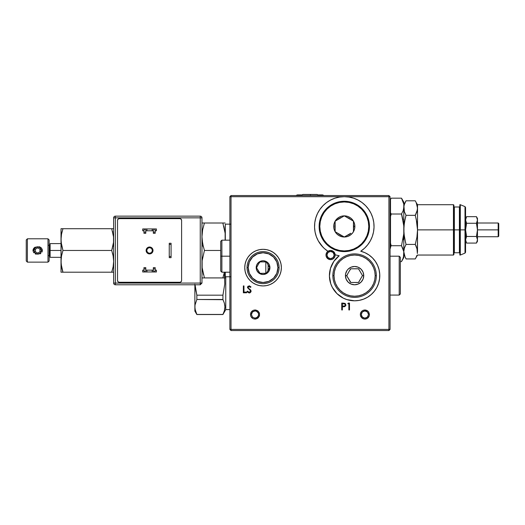 <?xml version="1.0" encoding="UTF-8"?>
<svg xmlns="http://www.w3.org/2000/svg" width="525" height="525" viewBox="0 0 525 525"><rect width="100%" height="100%" fill="white"/><g stroke="black" fill="none" stroke-linecap="round" stroke-linejoin="round"><path stroke-width="0.79" d="M243.462 292.799L243.462 285.928L243.462 292.799M244.112 292.09L244.112 292.799L244.112 292.09M265.808 273.348L265.808 261.903L265.808 273.348M268.098 270.349L268.098 264.902L268.098 270.349M222.928 314.534L225.763 309.612L225.763 276.78L225.763 309.612L229.884 309.612L225.763 309.612L222.928 314.534L196.855 314.534L194.873 311.102L195.005 305.077L196.855 299.48L222.928 299.48L224.378 303.188L224.91 306.935L224.385 310.721L222.928 314.442L196.855 314.442L195.07 309.238M195.398 287.726L196.855 295.175L222.928 295.175L224.772 283.986L224.365 272.527L224.772 283.986L222.928 295.175L222.928 299.48L222.928 295.175L196.855 295.175L196.855 299.48L196.855 295.175L195.07 284.786L196.022 291.46M201.968 245.89L203.103 245.89L201.968 245.89M201.968 245.976L203.123 245.976L201.968 245.976M194.873 284.786L194.873 311.102M195.398 310.734L196.855 314.442L195.398 310.728L194.873 306.961L194.873 284.242M223.027 299.69L196.855 299.48L195.005 305.077M224.516 303.726L224.91 306.935L224.569 309.999M224.857 305.845L224.772 305.071M224.897 307.414L224.864 308.05M223.755 312.598L222.928 314.442L223.755 312.598M196.855 314.442L222.928 314.442L224.378 310.741M224.851 305.734L224.772 305.077M224.385 303.207L222.928 299.48M195.005 308.851L194.873 306.961M246.153 274.634L247.846 277.797L250.117 280.567L252.893 282.844L256.056 284.537L259.494 285.58L263.064 285.928L266.634 285.58L270.067 284.537L273.236 282.844L276.006 280.567L278.283 277.797L279.976 274.634L281.019 271.195L281.367 267.625L281.019 264.055L279.976 260.623L278.283 257.453L276.006 254.684L273.236 252.407L270.067 250.714L266.634 249.67L263.064 249.323A18.303 18.303 0 0 0 244.755 267.612L245.109 271.195L246.153 274.634A18.303 18.303 0 0 0 263.064 285.928A18.303 18.303 0 0 1 244.755 267.625A18.303 18.303 0 0 1 263.064 249.323A18.303 18.303 0 0 1 281.367 267.625A18.303 18.303 0 0 1 263.064 285.928A18.303 18.303 0 0 0 279.976 260.617A18.303 18.303 0 0 0 263.064 249.323L259.494 249.67L256.056 250.714L252.893 252.407L250.117 254.684L247.846 257.453L246.153 260.623L245.109 264.055L244.755 267.625M343.311 298.134A25.167 25.167 0 0 0 354.592 300.805A25.167 25.167 0 0 1 339.17 255.741A29.748 29.748 0 0 1 335.134 254.737A4.574 4.574 0 0 1 326.202 256.417A4.574 4.574 0 0 1 330.566 250.464L327.948 251.291L324.201 248.371L327.948 251.291A29.748 29.748 0 0 1 344.295 196.691A29.748 29.748 0 0 1 360.741 251.226A25.167 25.167 0 0 1 354.592 300.805A25.167 25.167 0 0 0 367.579 297.196M339.964 296.12A25.167 25.167 0 0 0 343.278 298.121L346.907 299.604L354.592 300.805L359.12 300.392L363.503 299.178L367.592 297.189L371.26 294.499L367.592 297.189A25.167 25.167 0 0 0 374.377 291.198M371.26 294.499L374.384 291.191L376.858 287.372L374.384 291.191A25.167 25.167 0 0 0 375.362 261.417L372.461 257.906L368.983 254.986L365.033 252.728L360.741 251.226A29.748 29.748 0 0 0 372.277 236.532L373.524 231.952L374.03 227.227A29.748 29.748 0 0 0 353.66 198.201L349.027 197.072L344.295 196.691L231.026 196.691L231.026 195.549L229.884 196.691L231.026 196.691L231.026 195.549L388.913 195.549L231.026 195.549L229.884 196.691L231.026 196.691L231.026 329.405L229.884 329.405L229.884 196.691L229.884 329.405L231.026 330.553L388.913 330.553L388.913 196.691L344.295 196.691L390.062 196.691L388.913 195.549L388.913 196.691L390.062 196.691L388.913 195.549L388.913 329.405L231.026 329.405L231.026 196.691L344.295 196.691L339.557 197.072L334.937 198.201L330.56 200.051A29.748 29.748 0 0 0 322.967 205.702L319.928 209.377L317.52 213.472A29.748 29.748 0 0 0 320.946 244.867M375.355 261.411A25.167 25.167 0 0 0 360.741 251.226L364.475 248.292L367.69 244.808L370.315 240.85L372.277 236.532M339.157 255.754A25.167 25.167 0 0 0 333.848 261.378L330.481 268.413A25.167 25.167 0 0 0 339.951 296.107M330.573 250.464L328.814 250.812L326.911 252.289L325.992 254.986L326.202 256.417L327.856 258.733L330.566 259.619L332.384 259.238L333.907 258.169L334.878 256.581L335.134 254.737L333.697 251.698L330.566 250.464A4.574 4.574 0 0 1 335.134 254.737A29.748 29.748 0 0 0 339.17 255.741L333.834 261.397M346.894 299.598L345.929 299.27M329.654 279.037L329.424 276.137M322.98 247.183L318.321 240.942L316.345 236.624L315.079 232.043L314.56 227.318L314.803 222.58L315.794 217.934L317.507 213.504L319.909 209.403L322.934 205.741L326.498 202.604L330.52 200.071L334.891 198.214L339.504 197.078L344.269 196.691M353.594 198.181L353.614 198.188A29.748 29.748 0 0 0 330.573 200.045M362.001 202.532L358.011 200.045L353.64 198.194M373.78 222.475L372.776 217.849L371.05 213.432L368.635 209.337L365.61 205.688L362.033 202.558M365.334 247.472L364.724 248.062M322.954 205.715A29.748 29.748 0 0 0 317.527 213.458M320.972 244.906A29.748 29.748 0 0 0 324.174 248.351L320.959 244.886L318.321 240.929L316.339 236.611L315.079 232.024L314.56 227.299L314.803 222.554L315.801 217.901L317.52 213.472M324.214 248.384A29.748 29.748 0 0 0 327.935 251.285M390.062 329.405L388.913 330.553L231.026 330.553L231.026 329.405L231.026 330.553L229.884 329.405L390.062 329.405L390.062 196.691L390.062 329.405M251.094 291.113L248.168 287.687L248.745 286.512L250.451 287.339L251.009 286.919L249.178 285.757L247.511 287.641L250.235 290.43L250.451 291.349L249.007 292.261L247.629 291.126L247.045 291.473L247.406 292.044L249.132 292.97L251.088 291.303L250.773 290.108L249.48 288.901M250.996 291.71L251.088 291.303M250.195 292.681L249.323 292.963L250.747 292.162M247.99 286.197L247.485 287.359M349.486 309.96L349.486 303.096L349.486 309.96L349.486 303.096L348.219 303.096L347.819 303.798L348.219 303.096L347.819 303.798L348.869 303.798L348.869 309.96L349.486 309.96L348.869 309.96L348.869 303.798M343.087 303.096L341.742 303.096L343.087 303.096L341.742 303.096L341.742 309.96L342.359 309.96L342.359 306.79L344.886 306.587L345.949 305.235L345.194 303.43L343.087 303.096M342.851 306.79L344.164 306.744M343.56 306.101L342.359 306.088L342.359 303.798L344.682 303.929L345.352 304.94L344.61 305.983L342.359 306.088L342.359 303.798L343.613 303.798M341.742 309.96L341.742 303.096L341.742 309.96L342.359 309.96L342.359 306.79M243.968 292.09L243.968 285.928L243.351 285.928L243.351 292.799L243.351 285.928L243.351 292.799L246.606 292.799L246.606 292.09L243.968 292.09L243.968 285.928M330.56 200.051L326.53 202.578L322.96 205.708M335.134 254.737A29.748 29.748 0 0 0 339.17 255.741M330.481 268.413L329.424 276.124L330.776 283.782L332.325 287.365L336.965 293.606L343.298 298.128M376.858 287.372L378.604 283.178L379.568 278.729L379.719 274.188L379.05 269.686L377.58 265.381L375.362 261.417M374.03 227.227L373.78 222.488M364.888 309.96L363.136 310.308L361.653 311.299L360.662 312.782L360.314 314.534L360.662 316.286L361.653 317.769L363.136 318.76L364.888 319.108L366.64 318.76L368.123 317.769L369.114 316.286L369.469 314.534L368.694 311.994L367.434 310.728L365.781 310.045L363.136 310.308L361.653 311.299L360.399 313.642L360.399 315.427L361.653 317.769L363.996 319.023L365.781 319.023L367.434 318.34L369.114 316.286L369.469 314.534L368.694 311.994L367.434 310.728L364.888 309.96M349.486 303.096L348.219 303.096M249.506 292.943L249.867 292.838M250.451 287.339L251.009 286.919M247.629 291.126L247.045 291.473M255.058 309.96L253.306 310.308L251.816 311.299L250.825 312.782L250.477 314.534L250.825 316.286L251.816 317.769L253.306 318.76L255.058 319.108L257.598 318.34L259.284 316.286L259.54 313.642L258.293 311.299L255.951 310.045L253.306 310.308L251.252 311.994L250.477 314.534L251.252 317.074L253.306 318.76L255.951 319.023L258.293 317.769L259.54 315.427L259.284 312.782L257.598 310.728L255.058 309.96M346.795 275.408L347.714 273.82L346.795 275.861L350.89 282.496L358.523 282.437L362.447 275.632L363.746 275.632A9.155 9.155 0 0 1 354.592 284.786A9.155 9.155 0 0 1 345.437 275.632L346.736 275.632L345.437 275.632L345.614 273.847L346.979 270.552L348.121 269.161L351.087 267.179L354.592 266.483L358.096 267.179L361.062 269.161L363.051 272.134L363.746 275.632L363.051 279.136L361.062 282.109L358.096 284.091L354.592 284.786L351.087 284.091L348.121 282.109L346.139 279.136L345.437 275.632A9.155 9.155 0 0 1 354.592 266.483A9.155 9.155 0 0 1 363.746 275.632L362.447 275.632L358.687 282.273M332.857 275.632L333.998 275.632A20.593 20.593 0 0 1 354.592 255.038A20.593 20.593 0 0 1 375.185 275.632L376.333 275.632A21.735 21.735 0 0 0 354.592 253.897A21.735 21.735 0 0 0 332.857 275.632A21.735 21.735 0 0 1 354.592 253.897A21.735 21.735 0 0 1 376.333 275.632A21.735 21.735 0 0 1 354.592 297.373A21.735 21.735 0 0 1 332.857 275.632A21.735 21.735 0 0 0 354.592 297.373A21.735 21.735 0 0 0 376.333 275.632L375.185 275.632A20.593 20.593 0 0 1 354.592 296.231A20.593 20.593 0 0 1 333.998 275.632L332.857 275.632M350.497 282.273L346.795 275.861M358.293 282.496L350.89 282.496M362.388 275.408L361.476 273.82L362.388 275.408M358.687 268.997L361.476 273.82L358.523 268.833L350.89 268.767L349.584 270.578L350.497 268.997M347.714 273.82L349.584 270.578L347.714 273.82M333.998 275.632L334.392 279.654L335.567 283.513L337.47 287.077L340.029 290.194L343.153 292.76L346.71 294.663L350.575 295.831L354.592 296.231L358.608 295.831L362.473 294.663L366.037 292.76L369.154 290.194L371.713 287.077L373.616 283.513L374.791 279.654L375.185 275.632L374.791 271.615L373.616 267.757L371.713 264.193L369.154 261.069L366.037 258.51L362.473 256.607L358.608 255.439L354.592 255.038L350.575 255.439L346.71 256.607L343.153 258.51L340.029 261.069L337.47 264.193L335.567 267.757L334.392 271.615L333.998 275.632M350.89 268.767L358.293 268.767M322.593 194.906L324.076 195.549L322.593 194.906L324.076 195.549L322.593 194.906L318.406 194.906M295.87 195.549L297.353 194.906L295.87 195.549M301.015 195.549L302.82 194.447L310.4 194.447L310.511 195.549L310.4 194.447L317.12 194.447L318.931 195.549M364.888 318.163L362.322 317.1L361.266 314.534L362.322 311.968L364.888 310.905L367.454 311.968L368.517 314.534L367.454 317.1L364.888 318.163L366.279 317.887L367.907 316.549L368.517 314.534L368.242 313.143L366.903 311.515L365.597 310.977L363.503 311.181L362.322 311.968L361.331 313.825L361.541 315.919L362.873 317.553L364.888 318.163M255.058 318.163L252.492 317.1L251.429 314.534L252.492 311.968L255.058 310.905L257.073 311.515L258.405 313.143L258.615 315.243L257.618 317.1L255.058 318.163L257.073 317.553L258.615 315.243L258.405 313.143L256.443 311.181L255.058 310.905L253.037 311.515L251.705 313.143L251.429 314.534L252.492 317.1L255.058 318.163M417.519 251.77L417.519 229.871L417.388 253.372M403.449 209.58L403.942 206.227L404.394 211.752L403.942 209.921L403.791 208.077L404.394 211.746L406.035 215.342L404.394 222.548L403.791 229.871L404.401 237.248L406.035 244.407L404.394 247.997L403.791 251.672L404.394 255.34L406.035 258.937L415.268 258.937L417.519 255.045L453.442 255.045L453.902 254.586L453.902 229.871L453.442 229.871L453.442 255.045L453.442 229.871L417.519 229.871L416.909 237.248L415.268 244.407L417.362 249.821L415.885 245.543M454.361 252.755L459.395 252.755L459.395 229.871L454.361 229.871L454.361 206.988L454.361 229.871L453.902 229.871L454.361 229.871L454.361 252.755L453.902 253.214M459.848 229.871L459.395 229.871L459.395 252.755L459.395 229.871L459.848 229.871L459.848 255.045L459.848 229.871L460.307 229.871L459.848 229.871L459.848 204.704L459.848 229.871M465.006 253.116L465.57 252.269L465.57 229.871L465.57 252.269L465.57 229.871L465.006 229.871L465.006 253.116L460.307 255.045L460.307 229.871L460.307 255.045L459.848 255.045M465.006 229.871L460.307 229.871L465.006 229.871L465.006 253.116L465.006 229.871L465.57 229.871L465.57 207.473L465.006 206.627L465.006 229.871M405.103 202.598L404.394 204.402L406.035 200.806L415.268 200.806L416.2 202.598L415.268 200.806L406.035 200.806L403.791 204.704M403.942 206.227L404.394 204.402L403.942 206.227M415.885 214.207L415.268 215.342L416.916 222.548L417.519 229.871L417.519 208.077L416.916 211.746L415.268 215.342L417.362 209.921L417.519 204.704L417.519 229.871L453.902 229.871L453.902 205.157L453.902 254.586M417.519 208.077L416.2 202.598L417.349 206.154M417.25 210.505L417.362 209.928M416.2 218.918L417.519 229.871L416.916 222.548L415.268 215.342L406.035 215.342L415.268 215.342M476.779 222.652L477.192 221.635L476.451 223.269L477.396 228.191L477.468 241.316L476.451 243.082L477.468 241.316L477.468 229.871L476.451 236.48L466.594 236.48L465.57 229.871L465.57 207.473L465.57 229.871L466.594 223.269L465.57 219.955L466.594 216.661L476.451 216.661L477.468 219.962L477.468 218.433L477.468 229.871L498.179 229.871L498.179 236.736L498.179 229.871L477.468 229.871L476.451 236.48L477.468 239.781L476.779 242.471M459.848 204.704L460.307 204.704L460.307 229.871L460.307 204.704L465.006 206.627M459.395 206.988L454.361 206.988L454.361 229.871L459.395 229.871L459.395 206.988L459.848 206.535M454.361 229.871L454.361 252.755L454.361 229.871M416.2 202.598L417.519 204.704L453.442 204.704L453.442 229.871L453.442 204.704L453.902 205.157M416.916 255.34L416.2 257.145L416.916 255.34M416.2 246.192L415.268 244.407L406.035 244.407L404.394 247.99L403.791 251.665L403.791 233.835L401.5 245.726L403.791 251.672L401.5 245.726L402.944 248.666M406.035 258.937L415.268 258.937L416.2 257.145M417.362 253.516L416.909 247.997L417.519 251.672M405.103 257.145L403.791 251.672L403.449 257.132M404.394 222.548L405.103 218.918L403.942 226.203L403.948 233.573L405.543 242.602M404.401 237.241L404.243 236.217M403.948 233.573L403.869 232.536M403.791 229.871L403.804 228.657M403.942 226.203L404.079 224.792M404.394 211.752L406.035 215.342L405.438 217.54M406.035 244.407L415.268 244.407L416.909 237.248L417.519 229.871M403.449 257.152L402.938 258.648L403.791 255.636L403.791 257.618L403.791 255.636L402.944 258.622M403.095 258.241L403.233 257.827M403.791 257.618L401.5 261.581L400.358 261.581L401.5 261.581L402.938 258.648L402.157 260.367M403.449 250.162L403.285 249.618M403.449 236.834L402.944 239.827L403.449 236.834M402.944 248.679L401.5 245.726L403.791 233.835L403.791 225.907L401.5 214.016L391.204 214.016L390.515 212.75L391.204 214.016L401.5 214.016L402.938 219.896L401.599 213.852M403.449 222.908L403.377 222.397M401.5 214.016L402.938 211.089L401.5 214.016L403.777 225.796M403.449 202.604L402.938 201.095L403.791 204.113L403.791 225.907L403.791 208.077L403.193 210.387M402.885 200.977L401.842 198.778M403.791 202.132L401.5 198.168L391.204 198.168L401.5 198.168L403.791 204.113L403.791 202.132L403.791 208.077M391.204 198.168L390.187 200.123M391.204 245.726L401.5 245.726L391.204 245.726L390.515 243.187L391.204 245.726L390.515 246.993M403.791 255.636L403.791 225.907M391.204 214.016L390.515 216.556M498.75 229.871L498.179 229.871L498.179 223.007L498.179 229.871L498.75 229.871L498.75 223.578L498.75 236.165L498.75 229.871M477.192 241.454L476.451 243.082L466.594 243.082L465.57 239.774L466.594 236.48L476.451 236.48L477.468 239.781L476.451 243.082L466.594 243.082L465.57 239.787M477.396 220.802L476.451 223.269L466.594 223.269L476.451 223.269L477.468 229.871L477.369 220.966M477.468 220.008L476.451 223.269M466.594 216.661L476.451 216.661L477.468 219.962L477.192 218.295M465.57 219.962L466.594 223.269M256.587 267.396L257.342 266.09L256.587 267.855L260.026 273.348L266.332 273.282L269.929 267.625A6.864 6.864 0 0 1 263.064 274.49A6.864 6.864 0 0 1 256.2 267.625L256.725 265L258.208 262.769L260.439 261.286L263.064 260.761L265.689 261.286L267.921 262.769L269.404 265L269.929 267.625L269.404 270.25L267.921 272.482L265.689 273.965L263.064 274.49L260.439 273.965L258.208 272.482L256.725 270.25L256.2 267.625A6.864 6.864 0 0 1 263.064 260.761A6.864 6.864 0 0 1 269.929 267.625L268.787 266.096L269.535 267.396M247.045 267.625L248.187 267.625A14.871 14.871 0 0 1 263.064 252.755A14.871 14.871 0 0 1 277.935 267.625L279.083 267.625A16.019 16.019 0 0 0 263.064 251.606A16.019 16.019 0 0 0 247.045 267.625A16.019 16.019 0 0 1 263.064 251.606A16.019 16.019 0 0 1 279.083 267.625A16.019 16.019 0 0 1 263.064 283.644A16.019 16.019 0 0 1 247.045 267.625A16.019 16.019 0 0 0 263.064 283.644A16.019 16.019 0 0 0 279.083 267.625L277.935 267.625A14.871 14.871 0 0 1 263.064 282.496A14.871 14.871 0 0 1 248.187 267.625L247.045 267.625M259.632 273.118L256.587 267.855M266.103 273.348L260.026 273.348M269.535 267.855L266.497 273.118M266.497 262.132L268.787 266.096L266.497 262.132L264.6 261.903L266.103 261.903M260.026 261.903L264.6 261.903L260.026 261.903L258.877 263.432L259.632 262.132M257.342 266.09L258.877 263.432L257.342 266.09M248.187 267.625L249.323 273.315L252.545 278.145L257.375 281.367L263.064 282.496L268.754 281.367L273.584 278.145L276.806 273.315L277.935 267.625L276.806 261.936L273.584 257.106L268.754 253.883L263.064 252.755L257.375 253.883L252.545 257.106L249.323 261.936L248.187 267.625M221.878 256.187L221.878 240.168L221.878 256.187L229.884 256.187L221.878 256.187L221.878 272.199L221.878 256.187L220.73 256.187L221.878 256.187M220.73 241.31L220.73 271.058L220.73 241.31L221.878 240.168L229.884 240.168M353.719 226.439A9.424 9.424 0 0 0 353.45 224.188L353.45 221.156A10.566 10.566 0 0 1 354.867 226.439L353.719 226.439L354.867 226.439A10.566 10.566 0 0 1 353.45 231.722L353.45 228.683A9.424 9.424 0 0 0 353.719 226.439M319.128 226.439L319.81 226.439A24.485 24.485 0 0 1 344.295 201.954A24.485 24.485 0 0 1 368.78 226.439L369.469 226.439A25.167 25.167 0 0 0 344.295 201.265A25.167 25.167 0 0 0 319.128 226.439A25.167 25.167 0 0 1 344.295 201.265A25.167 25.167 0 0 1 369.469 226.439A25.167 25.167 0 0 1 344.295 251.606A25.167 25.167 0 0 1 319.128 226.439A25.167 25.167 0 0 0 344.295 251.606A25.167 25.167 0 0 0 369.469 226.439L368.78 226.439A24.485 24.485 0 0 1 344.295 250.924A24.485 24.485 0 0 1 319.81 226.439L319.128 226.439M341.663 217.389A9.424 9.424 0 0 0 337.772 219.634L335.14 221.156A10.566 10.566 0 0 1 344.295 215.867L341.663 217.389L344.295 215.867A10.566 10.566 0 0 1 353.45 221.156L350.818 219.634A9.424 9.424 0 0 0 346.927 217.389L344.295 215.867L345.673 215.959L348.337 216.674L350.726 218.052L352.682 220.001L354.06 222.39L354.775 225.061L354.775 227.817L354.06 230.482L352.682 232.87L350.726 234.819L348.337 236.204L345.673 236.919L342.917 236.919L339.012 235.594L336.82 233.914L335.14 231.722A10.566 10.566 0 0 1 335.14 221.156L335.14 224.188A9.424 9.424 0 0 0 335.14 228.683L335.14 231.722L334.53 230.482L333.815 227.817L333.815 225.061L334.53 222.39L335.908 220.001L339.012 217.284L341.558 216.228L344.295 215.867L353.45 221.156L353.45 231.722A10.566 10.566 0 0 1 344.295 237.005L346.927 235.489A9.424 9.424 0 0 0 350.818 233.238L344.295 237.005L335.14 231.722L335.14 221.156L341.663 217.389M319.81 226.439L320.283 231.217L321.674 235.81L323.938 240.043L326.983 243.751L330.691 246.796L334.924 249.06L339.517 250.451L344.295 250.924L349.072 250.451L353.666 249.06L357.899 246.796L361.607 243.751L364.652 240.043L366.916 235.81L368.307 231.217L368.78 226.439L368.307 221.662L366.916 217.068L364.652 212.835L361.607 209.127L357.899 206.082L353.666 203.818L349.072 202.427L344.295 201.954L339.517 202.427L334.924 203.818L330.691 206.082L326.983 209.127L323.938 212.835L321.674 217.068L320.283 221.662L319.81 226.439M337.772 233.238A9.424 9.424 0 0 0 341.663 235.489L344.295 237.005A10.566 10.566 0 0 1 335.14 231.722L337.772 233.238M399.21 295.083L400.358 293.941L400.358 257.329L399.21 256.187L399.21 295.083L399.21 256.187L390.062 256.187L399.21 256.187L400.358 257.329L400.358 293.941L399.21 295.083L390.062 295.083L399.21 295.083M328.027 251.232L326.76 252.499L326.077 254.146L326.077 255.931L326.812 257.663M326.077 255.931L326.34 256.791M326.76 257.585L329.031 259.35M328.814 259.271L330.566 259.619L332.351 259.252M332.318 259.271L333.158 258.812M333.106 258.845L333.854 258.221M333.802 258.274L334.425 257.499M334.373 257.585L334.838 256.686M334.793 256.791L335.081 255.8M335.055 255.931L335.14 254.887M335.14 255.038L335.029 254.021M335.055 254.146L334.753 253.188M334.793 253.286L334.32 252.42M334.373 252.499L333.749 251.751M333.802 251.803L333.06 251.206M333.106 251.232L332.286 250.799M332.318 250.812L331.439 250.55M329.674 250.55L328.814 250.812M326.937 255.038L328 252.479L330.566 251.416L333.132 252.479L334.195 255.038L333.132 257.604L330.566 258.668L328 257.604L326.937 255.038L327.213 256.43L328.552 258.057L330.566 258.668L331.951 258.392L333.585 257.053L334.123 255.747L333.92 253.654L333.132 252.479L331.275 251.482L329.175 251.692L327.548 253.024L326.937 255.038M153.011 250.464A3.445 3.445 0 0 0 147.656 247.597A3.445 3.445 0 0 0 146.127 250.464A3.445 3.445 0 0 1 149.566 247.019A3.445 3.445 0 0 1 153.011 250.464A3.445 3.445 0 0 1 149.566 253.91A3.445 3.445 0 0 1 146.127 250.464A3.445 3.445 0 0 0 147.65 253.326L146.39 251.783L146.193 249.795L147.131 248.03L149.566 247.019L151.482 247.603L152.749 249.145L152.946 251.134L151.482 253.326A3.445 3.445 0 0 0 153.011 250.464M146.711 250.464A2.861 2.861 0 0 1 149.566 247.603A2.861 2.861 0 0 1 152.427 250.464A2.861 2.861 0 0 1 149.566 253.326A2.861 2.861 0 0 1 146.711 250.464L147.545 248.443L149.566 247.603L151.594 248.443L152.427 250.464L151.594 252.486L149.566 253.326L147.545 252.486L146.711 250.464M200.255 284.786L115.362 284.786A1.719 1.719 0 0 1 113.643 283.073L113.643 217.855L113.643 283.073L115.362 283.073L115.362 217.855L200.255 217.855L200.255 283.073L115.362 283.073L115.362 284.786A1.719 1.719 0 0 1 113.643 283.073L115.362 283.073L115.362 217.855L113.643 217.855A1.719 1.719 0 0 1 115.362 216.143L115.362 217.855L113.643 217.855A1.719 1.719 0 0 1 115.362 216.143L115.362 217.855L200.255 217.855L200.255 216.143L115.362 216.143L200.255 216.143A1.719 1.719 0 0 1 201.968 217.855L200.255 217.855L200.255 216.143A1.719 1.719 0 0 1 201.968 217.855L200.255 217.855L200.255 283.073L115.362 283.073L115.362 284.786L200.255 284.786L200.255 283.073L201.968 283.073L200.255 284.786L200.255 283.073L201.968 283.073L201.968 217.855L201.968 283.073M119.247 282.273L179.885 282.273L181.099 281.767L181.604 280.553A1.719 1.719 0 0 1 179.885 282.273L119.247 282.273A1.719 1.719 0 0 1 117.534 280.553L118.033 281.767L119.247 282.273M181.604 280.553L181.604 220.375L181.099 219.161L179.885 218.656A1.719 1.719 0 0 1 181.604 220.375L181.604 280.553M117.534 220.375A1.719 1.719 0 0 1 119.247 218.656L118.033 219.161L117.534 220.375L117.534 280.553L117.534 220.375M179.885 218.656L119.247 218.656L179.885 218.656M147.656 253.332A3.445 3.445 0 0 0 151.482 253.332M142.702 230.783L142.702 228.952L145.792 228.952L144.362 229.359L143.962 230.331A1.372 1.372 0 0 1 145.333 228.952L145.792 228.952L145.792 233.303L143.962 233.303L143.962 232.155L145.792 232.155L145.792 233.303L143.962 233.303L143.962 230.331L143.962 232.155L145.792 232.155L145.792 228.952L153.346 228.952L153.346 233.303L155.177 233.303L155.177 232.155L153.346 232.155L153.346 228.952L152.197 228.952L152.197 230.783L152.197 228.952L146.934 228.952L146.934 230.783L146.934 228.952L142.702 228.952L142.702 230.783L143.962 230.783L142.702 230.783M153.799 228.952A1.372 1.372 0 0 1 155.177 230.331L155.177 233.303L153.346 233.303L153.346 232.155L155.177 232.155L155.072 229.799L154.324 229.058L153.346 228.952L156.43 228.952L153.799 228.952M153.346 230.783L145.792 230.783L153.346 230.783M155.177 230.783L156.43 230.783L155.177 230.783M156.43 228.952L156.43 230.783L156.43 228.952M171.078 243.259L169.247 243.259L169.247 257.67L171.078 257.67L171.078 256.528L169.247 256.528L171.078 256.528L171.078 244.401L169.247 244.401L171.078 244.401L171.078 243.259L169.247 243.259L169.247 257.67L171.078 257.67L171.078 243.259M142.702 271.976L142.702 270.145L143.962 270.145L142.702 270.145L142.702 271.976L145.333 271.976L142.702 271.976M145.333 271.976A1.372 1.372 0 0 1 143.962 270.598L143.962 268.767L144.067 271.123L145.333 271.976M143.962 267.625L143.962 268.767L145.792 268.767L145.792 267.625L143.962 267.625L145.792 267.625L145.792 270.145L145.792 268.767L143.962 268.767L143.962 267.625M145.792 270.145L145.792 271.976L145.792 270.145L153.346 270.145L153.346 268.767L153.346 271.976L153.346 270.145L152.197 270.145L152.197 271.976L152.197 270.145L146.934 270.145L146.934 271.976L146.934 270.145L145.792 270.145M155.177 270.598A1.372 1.372 0 0 1 153.799 271.976L145.792 271.976L156.43 271.976L153.799 271.976L155.072 271.123L155.177 267.625L153.346 267.625L153.346 268.767L153.346 267.625L155.177 267.625L155.177 268.767L153.346 268.767L155.177 268.767L155.177 270.598M156.43 270.145L155.177 270.145L156.43 270.145L156.43 271.976L156.43 270.145M151.482 253.326L149.566 253.91L147.656 253.326M225.31 272.199L225.31 276.78L230.455 276.78M230.455 224.149L225.31 224.149L225.31 240.168M225.14 240.227L225.14 233.244L222.856 223.007L204.422 223.007L202.63 229.793L201.968 236.736L202.63 243.672L204.422 250.464L220.73 250.464L204.422 250.464L202.138 260.702L202.63 257.25M202.138 223.007L225.14 223.007M203.405 247.085L202.138 240.227M202.138 233.244L202.63 229.793M223.873 226.387L225.14 233.244M203.405 274.542L202.138 267.684L204.422 277.922L202.138 277.922M225.14 277.922L204.422 277.922L222.856 277.922L224.431 272.199M202.138 260.702L202.138 267.684M390.062 248.174L390.515 248.174L390.515 243.6L390.062 243.6L390.515 243.6L390.515 204.698L390.062 204.698L390.515 204.698L390.515 200.123L390.062 200.123M390.515 248.174L390.515 200.123M61.012 228.723L61.149 242.353L62.954 250.464L61.537 255.839L61.012 261.332L61.537 255.839L62.954 250.464L61.537 245.083L61.012 239.597L61.537 234.098L62.954 228.723L61.012 228.723L61.012 272.199L62.954 272.199L61.537 266.825L61.012 261.332L61.012 272.199M62.357 270.283L62.954 272.199L61.149 272.199M61.149 228.723L62.954 228.723L61.537 234.098L61.012 239.597L61.149 264.095L62.954 272.199L111.7 272.199L113.124 266.818L113.643 261.312L113.118 255.832L111.7 250.464L113.512 242.347L113.505 236.821L111.7 228.723L113.512 228.723M61.149 236.827L61.392 234.924M62.153 231.4L61.668 233.454M62.153 228.723L62.954 228.723L62.705 229.497M62.954 228.723L111.7 228.723L62.954 228.723M62.954 250.464L111.7 250.464L62.954 250.464M61.149 258.569L61.294 257.329M61.537 266.825L62.153 269.522L61.537 266.831M113.512 272.199L62.153 272.199M112.507 253.135L112.737 254.054M113.118 255.839L113.197 256.285M113.512 258.569L113.584 259.534M113.643 261.332L113.59 263.025M113.512 264.095L113.4 265.079M113.118 266.831L112.809 268.314M112.507 269.528L111.7 272.199M62.954 272.199L62.153 269.528M112.507 231.4L112.737 232.312M113.118 234.098L113.197 234.544M113.512 236.834L113.584 237.792M113.643 239.597L113.59 241.29M113.512 242.36L113.4 243.344M113.118 245.09L112.809 246.579M112.507 247.793L111.7 250.464M48.602 245.313L49.396 244.86L49.396 256.069L48.602 255.609M61.012 243.6L50.124 243.6L50.124 250.464L61.012 250.464L50.124 250.464L50.124 257.329L61.012 257.329M33.003 250.464L34.033 250.464L33.003 250.464L33.108 249.611L33.902 248.122L35.234 247.072L33.423 248.817L33.108 251.317L33.003 250.464M33.423 252.105L33.902 252.807L33.423 252.105M35.221 253.844L36.002 254.179L35.221 253.844M40.858 253.398L40.143 253.857L40.858 253.398M41.961 252.112L42.276 251.311L41.961 252.112M42.381 250.464L42.276 251.311L42.381 250.464L41.35 250.464L42.381 250.464L42.276 249.618L42.381 250.464M47.985 238.796L27.392 238.796L27.392 262.132L47.985 262.132L47.985 238.796L47.985 262.132L49.133 260.991L49.133 239.938L47.985 238.796L49.133 239.938L49.133 260.991L47.985 262.132L27.392 262.132L27.392 238.796L26.25 239.938L26.25 260.991L27.392 262.132L26.25 260.991L26.25 239.938L27.392 238.796L47.985 238.796M41.961 248.824L42.276 249.618L41.961 248.824M40.865 247.537L41.482 248.122L40.865 247.537M39.375 246.743L40.163 247.078L39.375 246.743M33.114 250.464L34.033 250.464A3.662 3.662 0 0 1 37.688 246.802A3.662 3.662 0 0 1 41.35 250.464L42.269 250.464L41.35 250.464L40.281 253.05L37.688 254.126L35.103 253.05L34.033 250.464L35.103 247.872L37.688 246.802L40.281 247.872L41.35 250.464A3.662 3.662 0 0 1 37.688 254.126A3.662 3.662 0 0 1 34.033 250.464L33.114 250.464M35.405 251.783L37.688 253.109L35.405 251.783L35.405 249.145L35.405 251.783L37.688 253.109L39.979 251.783L39.979 249.145L37.688 247.82L35.405 249.145L37.688 247.82L39.979 249.145L39.979 251.783L37.688 253.109L39.979 251.783L39.979 249.145L37.688 247.82L35.405 249.145L35.405 251.783M301.534 194.906L297.353 194.906M454.361 206.988L453.902 206.535M459.395 252.755L459.848 253.214M477.468 236.736L498.179 236.736L498.75 236.165M465.57 236.736L466.449 236.736M465.57 223.007L466.449 223.007M477.468 223.007L498.179 223.007L498.75 223.578M476.451 216.661L477.468 218.433M220.73 271.058L221.878 272.199L229.884 272.199"/></g></svg>
